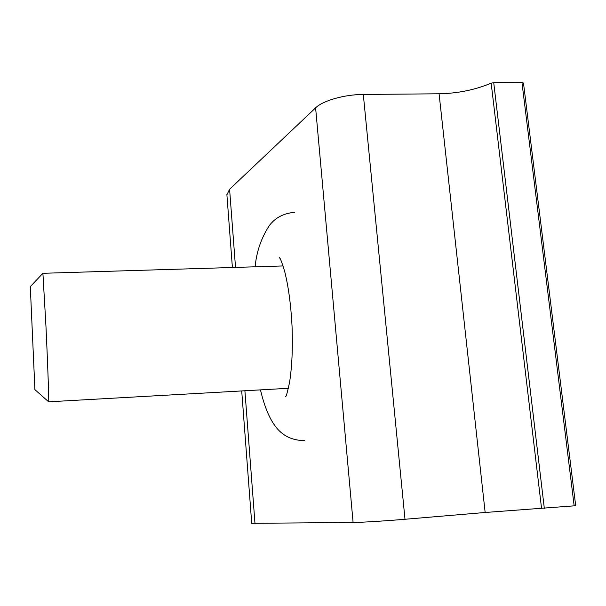 <?xml version="1.0" encoding="UTF-8"?>
<svg xmlns="http://www.w3.org/2000/svg" width="606" height="606" viewBox="0 0 606 606"><rect width="100%" height="100%" fill="white"/><g stroke="black" fill="none" stroke-linecap="round" stroke-linejoin="round"><path stroke-width="0.91" d="M574.162 505.912L521.955 82.469L523.486 83.037L575.7 505.73L485.148 512.479L404.997 519.266C384.916 520.986 361.456 522.417 353.101 522.478L251.71 523.311M521.955 82.469L493.723 82.666L491.178 83.181C474.99 89.885 457.621 93.422 439.077 93.794L363.305 94.453C344.337 94.491 322.809 100.672 315.605 107.86L229.591 189.261L226.902 194.784M34.906 389.643L30.3 286.623L42.905 273.298L45.965 326.346C47.783 365.16 49.109 403.126 48.654 401.816L34.906 389.643M254.99 523.523L244.9 390.764M235.529 267.405L229.591 189.261M544.332 508.442L493.723 82.666M541.575 508.631L491.178 83.181M485.148 512.479L439.077 93.794M404.997 519.266L363.305 94.453M353.101 522.478L315.605 107.86M251.717 523.342L241.718 390.938M232.393 267.504L226.879 194.481M48.654 401.816L288.38 388.31M42.912 273.298L283.093 265.951M294.531 212.335C283.54 213.304 275.094 217.781 269.2 225.765C261.216 238.082 256.527 251.755 255.126 266.807M280.245 258.815L279.464 257.641C280.131 257.717 281.858 262.269 284.646 271.291C288.456 286.464 290.925 304.871 292.062 326.52C292.842 348.2 292.009 366.789 289.57 382.303C287.615 391.567 286.312 396.324 285.676 396.566L286.085 395.816M260.482 389.885C264.208 405.732 269.019 417.655 274.897 425.662C281.919 435.57 291.865 440.554 304.75 440.615"/></g></svg>
